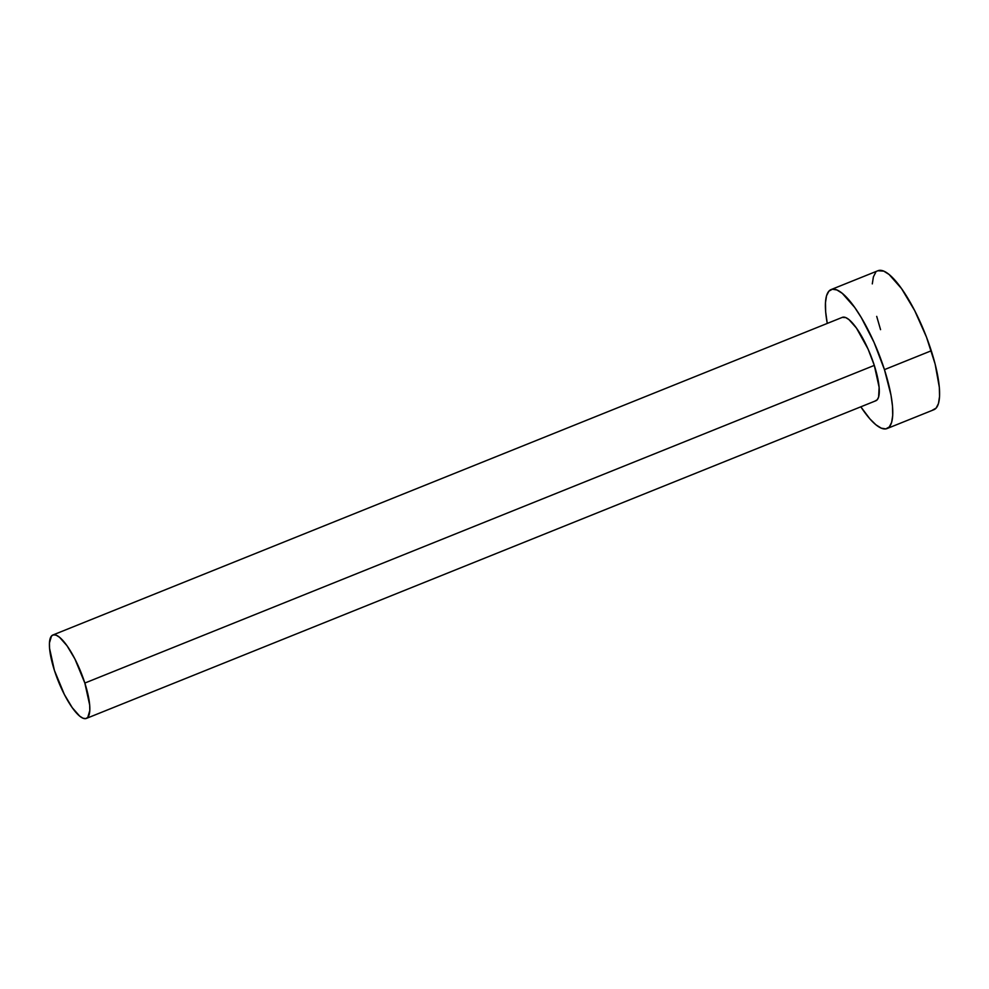 <?xml version="1.0" encoding="UTF-8"?>
<svg xmlns="http://www.w3.org/2000/svg" width="989" height="989" viewBox="0 0 989 989"><rect width="100%" height="100%" fill="white"/><g stroke="black" fill="none" stroke-linecap="round" stroke-linejoin="round"><path stroke-width="1.48" d="M86.402 718.41L875.871 400.755A44.95 12.165 -111.9 0 0 874.301 365.398L84.844 683.053A44.95 12.165 68.1 0 1 86.402 718.41A44.95 12.165 68.1 0 1 54.407 670.381A44.95 12.165 68.1 0 1 52.85 635.012A44.95 12.165 68.1 0 1 84.844 683.053L874.301 365.398L879.134 387.367L878.615 397.059L877.206 399.791L875.117 400.965M887.046 428.558L933.888 409.718A74.917 20.274 -111.9 0 0 931.279 350.774L884.45 369.626A74.917 20.274 68.1 0 1 887.046 428.558A74.917 20.274 68.1 0 1 860.826 406.813L869.875 418.866L875.895 424.776L881.273 428.163L885.798 428.905L889.296 426.951L891.621 422.39L892.708 415.392L892.498 406.232L891.015 395.266L884.45 369.626L931.279 350.774A74.917 20.274 -111.9 0 0 877.96 270.726L831.119 289.567A74.917 20.274 68.1 0 1 884.45 369.626L874.029 342.367L861.332 317.667L854.731 307.468L842.269 293.35L836.904 289.962L832.379 289.221L828.881 291.174L826.544 295.736L825.469 302.733L825.667 311.894L827.261 323.415A74.917 20.274 68.1 0 1 831.119 289.567M842.257 317.382L845.78 317.605L848.995 319.632L856.474 328.113L868.058 349.043L874.301 365.398A44.95 12.165 -111.9 0 0 842.307 317.37L52.85 635.012M932.627 410.052L936.126 408.098L938.462 403.549L939.538 396.552L939.34 387.391L935.124 364.051L926.47 337.088L914.677 310.608L901.56 288.627L889.111 274.497L883.733 271.11L877.873 270.751M875.71 272.334L873.386 276.895L872.298 283.892M876.711 316.381L880.556 329.658M84.844 683.053L74.892 658.946L67.017 645.755L59.538 637.287L56.311 635.247L53.604 634.814L51.502 635.989L49.45 642.912L49.574 648.413L54.407 670.381L64.372 694.488L72.246 707.667L79.713 716.147L82.94 718.175L85.66 718.62L87.749 717.445L89.801 710.51L89.678 705.021L84.844 683.053"/></g></svg>
